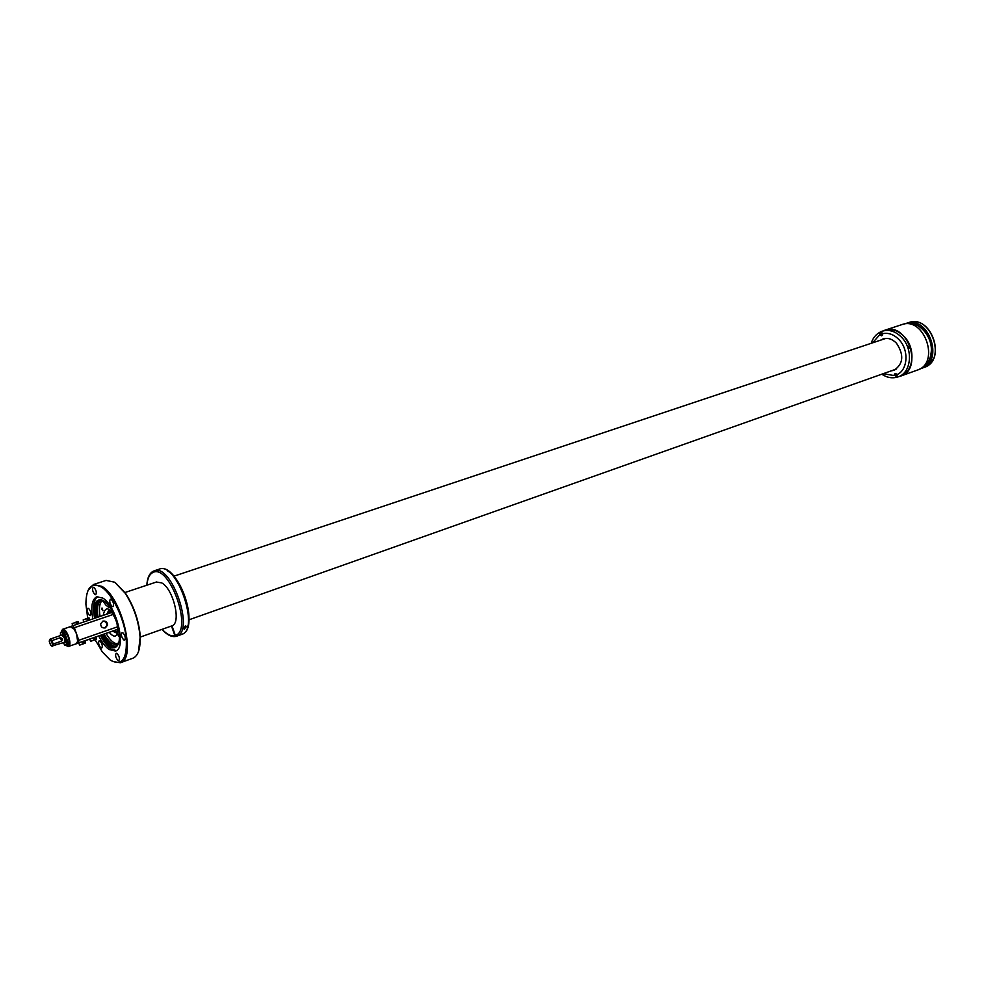 <?xml version="1.0" encoding="UTF-8"?>
<svg xmlns="http://www.w3.org/2000/svg" width="985" height="985" viewBox="0 0 985 985"><rect width="100%" height="100%" fill="white"/><g stroke="black" fill="none" stroke-linecap="round" stroke-linejoin="round"><path stroke-width="1.48" d="M102.354 615.662L101.467 615.957M108.916 613.421L109.803 610.429M117.326 632.284L114.728 630.412M102.268 600.431C99.497 603.091 98.759 608.434 100.039 616.45M106.06 633.429C110.037 640.275 113.866 643.722 117.56 643.784M119.32 635.177L118.323 634.118L118.126 635.313L119.345 636.864M101.824 609.161L102.957 610.725L102.021 607.967L101.824 609.161M106.318 603.029L107.759 604.568M109.975 607.474L109.138 607.757L105.777 604.987L102.649 600.554M101.911 600.345L101.517 600.394C97.774 602.217 96.616 607.782 98.044 617.127M109.138 607.757L109.2 606.391M103.388 615.305L103.4 614.197C105.924 605.233 110.258 607.573 116.427 621.203L118.459 628.319M104.078 634.118C108.572 641.777 112.746 645.163 116.624 644.276L118.569 642.811M97.158 617.423L96.813 615.133C95.964 607.252 97.072 602.291 100.162 600.247M115.996 646.246C111.834 646.468 107.513 642.552 103.019 634.488M87.973 590.52L93.44 584.536L106.109 580.411L114.679 582.209L125.07 593.081C133.628 606.341 138.626 620.833 140.03 636.556C140.584 648.696 138.208 655.912 132.889 658.226L120.367 662.757L112.376 661.415M115.282 582.578L125.526 593.29C133.96 606.354 138.873 620.624 140.264 636.125L138.491 651.639M93.44 584.536L101.96 586.395C122.005 597.538 136.743 659.347 120.367 662.757M87.69 618.174L85.892 604.076C86.163 587.577 91.359 581.926 101.48 587.109C112.155 593.82 123.95 617.792 126.191 637.591C127.41 658.891 122.14 666.426 110.382 660.184L102.391 652.008L95.102 639.745M94.892 594.546C92.59 591.739 92.036 589.313 93.206 587.269L94.006 587.442C96.308 590.249 96.875 592.674 95.705 594.718L94.892 594.546M111.219 599.323C113.57 602.167 114.137 604.618 112.93 606.686L112.081 606.501C109.741 603.657 109.163 601.207 110.382 599.139L111.219 599.323M122.916 632.801C125.255 635.633 125.834 638.083 124.652 640.127L123.753 639.918C121.414 637.073 120.835 634.636 122.029 632.604L122.916 632.801M117.067 653.461C119.357 656.269 119.936 658.669 118.803 660.664L117.904 660.455C115.614 657.635 115.048 655.247 116.181 653.252L117.067 653.461M100.014 640.989C102.255 643.771 102.834 646.135 101.714 648.105L100.864 647.908C98.623 645.126 98.057 642.762 99.165 640.792L100.014 640.989M88.638 608.434C90.891 611.205 91.457 613.593 90.325 615.588L89.512 615.403C87.271 612.633 86.705 610.244 87.837 608.25L88.638 608.434M92.836 618.9C90.657 606.588 91.987 599.212 96.825 596.775L102.809 598.104C116.71 605.984 126.843 648.647 115.504 651.036L109.089 649.521C105.395 646.874 101.935 642.355 98.709 635.99M116.353 650.629L110.837 648.893C107.143 646.246 103.684 641.74 100.458 635.387M94.597 618.297C92.528 606.895 93.587 599.656 97.737 596.578M94.819 618.223C92.972 605.036 95.274 598.929 101.714 599.927L103.831 600.985C114.26 606.969 123.618 637.714 117.412 645.544C115.467 648.302 112.782 648.549 109.347 646.271L100.679 635.3M100.47 599.631C95.533 600.604 93.895 606.711 95.582 617.964M101.443 635.042L109.975 645.803L116.612 646.542M118.779 642.208L115.344 646.542C111.083 647.453 106.528 643.599 101.677 634.956M95.816 617.878L95.471 615.588C94.572 607.08 95.902 602.02 99.46 600.419L104.841 601.712M924.213 367.405C947.028 360.362 930.911 313.919 908.663 322.6C931.17 313.919 947.238 360.202 924.213 367.405L921.615 368.291M930.209 361.84L931.896 359.697L930.209 361.84M881.243 332.019L880.455 333.349L882.055 335.565M894.171 374.879L896.941 376.824L896.978 374.632L895.045 373.549L894.171 374.879M882.56 334.432L881.119 332.056L879.728 333.595L879.777 334.74L881.649 335.811L882.56 334.432M891.13 370.889L893.961 370.311C903.405 364.031 904.242 355.006 896.473 343.211C892.299 338.988 887.854 337.535 883.139 338.889L880.565 340.182M881.784 374.202C887.14 377.797 892.595 378.683 898.123 376.873L900.61 375.974C913.784 372.022 916.075 348.481 904.23 336.587C898.16 330.48 891.721 328.399 884.899 330.332L882.388 331.157C876.921 333.139 873.166 337.19 871.159 343.322M908.404 346.966L908.749 346.289L909.808 347.508L909.426 348.185L908.404 346.966M892.632 370.348L894.7 370.015M883.902 338.668L882.067 339.677M895.513 373.475L895.045 374.559L897.052 376.775M882.338 335.208L881.513 334.949L881.637 332.228M883.102 330.923L884.862 330.209C907.37 321.43 923.795 369.166 900.659 376.085L898.825 376.615M884.862 330.209L901.755 324.656C924.25 315.889 940.515 363.133 917.38 370.077L917.195 370.138M897.089 374.891L896.054 375.125L896.879 374.472L896.461 375.654L897.187 375.15M897.15 375.051L896.461 375.654M897.273 376.356L896.104 376.159L895.956 373.586M882.449 333.619L881.858 334.42L882.535 333.94M882.277 333.065L882.474 333.681M881.452 333.903L882.24 332.979M171.501 626.004L174.85 635.596L176.586 636.212M181.893 634.315L176.734 636.162L175.33 635.436L171.969 625.832C181.511 623.222 173.483 589.104 161.799 582.935L156.393 582.037M159.311 569.133C177.706 561.413 201.014 628.812 181.868 634.315L181.856 634.328C200.238 629.464 176.697 561.376 159.311 569.133L154.153 570.832C171.464 563.1 195.055 631.336 176.734 636.162M183.604 628.713L185.34 625.857L186.263 626.312L184.404 629.206L183.604 628.713M69.073 643.611L67.349 642.454M64.16 633.17L64.801 631.2M65.736 642.134L65.773 641.506M70.304 626.682L74.109 629.095L76.559 633.983L77.643 641.333L76.227 643.771M61.119 632.173L62.547 629.317C66.598 627.457 72.791 645.384 68.482 646.48L64.382 644.929M62.006 631.89L63.003 630.634L64.579 631.028C68.962 636.556 70.107 641.26 68.002 645.163L66.438 644.793M65.478 639.622L65.589 641.814M63.126 634.734L64.394 636.495M49.57 639.991L50.124 639.105L61.944 635.054L64.567 638.182L64.444 642.331L51.663 646.062M53.178 644.03L61.636 641.112L62.671 638.822L60.43 637.677L51.971 640.582L53.178 644.03L52.636 646.419M50.124 639.105L51.971 640.582M51.959 642.528C52.71 645.803 52.267 646.702 50.617 645.249L49.25 641.272C49.632 639.117 50.543 639.536 51.959 642.528M70.329 626.669L72.718 625.746L74.367 627.691L113.263 614.418M74.367 627.691L78.763 640.275L78.677 642.885L73.703 644.658M84.328 640.939L73.875 644.633L78.677 642.959L79.613 645.04L83.245 643.747L82.974 642.873L85.51 642.971L84.944 640.73L84.328 640.939M95.311 637.11L89.684 639.105L90.62 641.186L94.252 639.905L93.981 639.043L94.856 638.736L95.126 639.61L96.481 639.142L95.914 636.913L95.311 637.11M100.667 623.862L102.871 621.129C105.851 620.71 107.402 622.04 107.537 625.143L105.333 627.888C102.354 628.307 100.802 626.965 100.667 623.862M77.704 639.376L77.643 641.333M72.853 627.63L74.109 629.095M105.013 627.974L106.86 625.401C106.786 622.458 105.333 621.092 102.489 621.301M96.481 639.142L92.922 640.509M92.073 640.816L94.252 639.905M93.981 639.056L94.856 638.736M84.119 643.562L81.94 644.338L84.131 643.439M81.078 644.646L83.245 643.747M82.974 642.885L83.86 642.565M77.95 621.523L76.571 621.954L76.978 622.889L76.091 623.185L75.771 622.335L72.151 623.665L72.681 625.758M75.685 622.249L74.688 622.594L75.771 622.335M76.658 622.04L75.734 622.274M88.97 617.792L87.603 618.211L88.01 619.146L87.136 619.442L86.803 618.592L83.196 619.91L83.725 622.003M86.729 618.506L85.732 618.851L86.803 618.592M89.056 617.878L86.779 618.531M61.784 631.951L61.821 631.939C64.862 630.535 69.529 644.042 66.291 644.867L65.539 645.126C68.79 644.288 64.123 630.782 61.082 632.185L61.821 631.939M62.326 635.054L62.572 633.983L63.631 635.066L64.296 637.369M63.102 634.636L62.424 635.079M60.294 633.059L61.045 632.198M65.638 641.912L64.825 641.986M65.072 639.043L65.773 641.284L65.613 642.737L64.776 642.06M64.838 642.208L65.613 642.737M60.233 635.645L61.008 632.271C64 630.757 68.716 644.252 65.478 645.076L62.794 642.897M62.289 634.906L62.56 633.983M106.762 614.16L108.855 610.171C108.215 607.105 117.609 617.841 117.732 629.353L95.927 636.963L117.72 629.378M117.695 630.326L116.735 633.072L112.585 631.163M109.224 632.333C114.063 637.911 116.944 637.344 117.892 630.634L116.981 623.148M929.2 360.572C934.839 345.316 930.751 333.423 916.912 324.865M921.8 368.279C944.615 361.236 928.461 314.732 906.225 323.4L908.663 322.6M904.242 323.966C916.887 319.066 932.967 335.479 931.244 351.867C930.32 360.596 926.491 366.334 919.768 369.092C926.787 366.186 930.763 360.338 931.687 351.571C933.448 335.306 917.478 318.992 904.242 323.966L903.59 324.176M879.777 334.74L872.575 342.842M883.188 373.697L894.232 375.581M896.978 374.632C907.924 370.101 909.192 349.921 899.009 339.64C893.887 334.42 888.371 332.438 882.486 333.718M898.123 376.873C911.297 372.921 913.575 349.343 901.718 337.436C895.648 331.317 889.209 329.224 882.388 331.157M175.33 635.436C193.257 630.572 169.543 563.605 153.032 572.445C149.498 574.083 147.479 578.318 146.962 585.176M162.156 629.317C166.81 634.438 171.045 636.532 174.85 635.596M187.224 627.593C193.7 614.148 181.154 577.715 167.782 571.103M68.913 644.141L67.325 642.909M61.636 641.112L60.43 637.677M72.73 625.734L111.871 612.424L72.718 625.746M84.956 640.779L89.697 639.13L84.956 640.779M78.677 642.885L117.732 629.292M78.763 640.275L117.572 626.805M91.322 641.075L94.24 640.028M80.327 644.916L83.232 643.87M72.139 623.628L73.555 623.086M89.955 619.873L89.044 617.854L87.69 618.297M83.183 619.885L84.575 619.343M919.128 369.313L919.768 369.092M900.659 376.085L917.38 370.077M176.167 636.347C171.759 637.357 167.044 635.029 162.02 629.366M146.827 585.225C147.294 577.727 149.535 573.011 153.574 571.054M885.971 338.372L173.939 576.176M156.64 581.95L124.984 592.514M896.51 368.981L188.96 619.811M171.969 625.832L140.067 637.147M64.21 633.232L66.081 632.592M67.362 642.38L69.221 641.74M67.312 642.959L68.864 644.252M68.901 641.851L69.209 642.589M65.539 631.914L65.687 632.715M68.457 646.48L76.251 643.771M62.547 629.317L70.366 626.657M85.51 642.971L81.964 644.338M78.037 621.584L78.96 623.616"/></g></svg>
